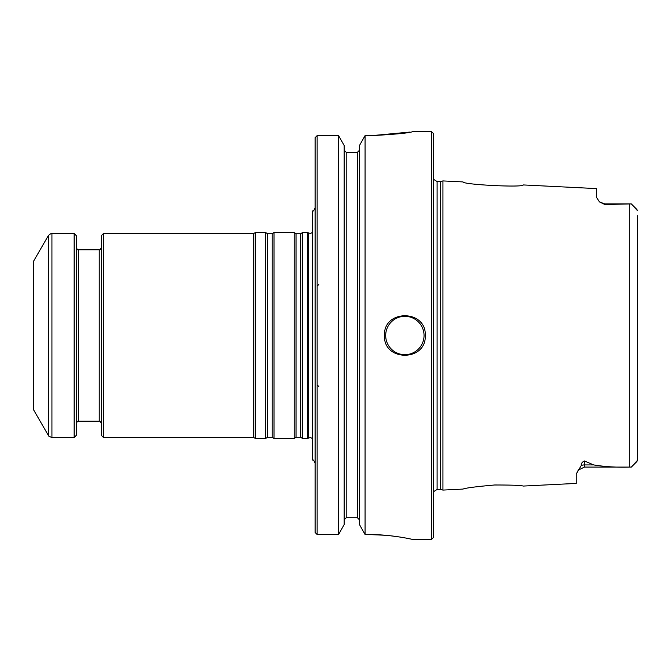 <?xml version="1.0" encoding="UTF-8"?>
<svg xmlns="http://www.w3.org/2000/svg" width="671" height="671" viewBox="0 0 671 671"><rect width="100%" height="100%" fill="white"/><g stroke="black" fill="none" stroke-linecap="round" stroke-linejoin="round"><path stroke-width="1.01" d="M315.102 207.784C313.944 210.526 313.122 211.583 312.652 210.946L312.652 460.054C313.122 459.417 313.944 460.474 315.102 463.216M302.571 335.5L302.571 438.532L307.763 438.532L307.763 232.468L302.571 232.468L302.571 335.5M315.102 137.681L317.14 135.601L315.102 137.681L315.102 532.43L317.14 534.519L338.57 534.519L344.173 524.563L338.57 534.519L338.57 135.601L344.173 145.515L344.173 524.563M637.45 215.752L637.45 460.34L631.327 467.091L629.7 467.083C616.917 467.494 604.907 466.773 593.659 464.919L584.407 460.96C582.059 462.109 581.019 463.619 581.287 465.473A8.161 7.272 180 0 1 584.407 464.919L593.659 464.919M637.45 447.18L637.45 440.99M636.972 209.553L631.327 203.909L604.806 203.909L604.806 204.487L631.327 203.909L637.45 210.66M433.432 491.751L437.106 489.453L437.106 181.547L440.587 181.547L440.587 489.453L442.935 490.082L463.007 489.075C465.674 487.976 476.217 486.618 494.636 484.99C511.596 484.99 521.132 485.343 523.254 486.064L576.246 483.414L576.246 473.911L581.287 465.473M442.935 490.082L442.935 180.918L463.007 181.925C462.713 184.651 523.556 187.754 523.254 184.936L596.645 188.601L596.645 197.618L599.463 201.912L604.806 204.487M359.471 145.515L365.074 135.601L359.471 145.515L359.471 524.563L365.074 534.519L368.144 534.519C392.233 534.401 413.554 539.677 413.026 539.518C413.579 539.685 392.267 534.401 368.144 534.519L385.372 535.265M359.471 524.563L365.074 534.519L365.074 135.601L372.22 135.601C397.014 134.217 410.618 132.841 413.026 131.482C410.644 132.841 397.039 134.217 372.22 135.601L410.056 132.053M338.57 135.601L317.14 135.601L338.57 135.601L344.173 145.515M346.211 152.292L344.173 150.203L346.211 152.292L357.433 152.292L359.471 150.203L357.433 152.292L357.433 517.752L359.471 519.857L357.433 517.752L346.211 517.752L344.173 519.857L346.211 517.752L346.211 152.292M412.472 539.4L409.444 538.763M399.975 537.052L390.346 535.76M317.14 135.601L317.14 534.519L315.102 532.43M433.432 335.5L433.432 537.479L431.386 539.518L431.386 131.482L433.432 133.521L433.432 335.5M425.271 335.5C426.488 309.188 383.258 309.197 384.466 335.5C383.225 361.77 426.471 361.837 425.271 335.5M296.028 437.232L296.028 233.768L294.166 232.468L294.166 438.532L296.028 437.232L300.709 437.232L302.571 438.532M272.149 233.768L272.149 437.232L267.469 437.232L267.469 233.768L272.149 233.768L274.003 232.468L274.003 438.532L294.166 438.532M267.469 233.768L265.607 232.468L265.607 438.532L267.469 437.232M103.527 233.491L103.527 437.509L101.287 435.269L101.287 235.731L103.527 233.491L253.755 233.491L255.525 232.468L255.525 438.532L265.607 438.532M253.755 233.491L253.755 437.509L255.525 438.532M33.55 335.5L33.55 409.763L48.396 435.471L48.396 235.529L33.55 261.237L33.55 335.5M48.396 435.471C47.968 435.815 49.142 436.494 51.927 437.509L74.154 437.509L74.154 233.491L51.927 233.491C51.835 232.946 50.66 233.625 48.396 235.529M74.154 437.509L76.393 435.269L76.393 235.731L74.154 233.491M636.972 461.447L631.327 467.091L584.407 467.091L584.407 460.96M424.047 335.5A19.174 19.174 0 0 1 395.278 352.107A19.174 19.174 0 0 1 395.278 318.893A19.174 19.174 0 0 1 424.047 335.5M629.7 203.917L629.7 467.083M296.028 233.768L300.709 233.768L300.709 437.232M51.927 437.509L51.927 233.491M99.241 421.187L78.432 421.187L78.432 249.813L99.241 249.813L99.241 421.187C99.669 420.742 100.348 421.422 101.287 423.225M312.652 232.384L310.421 233.483L308.215 232.812L308.215 438.188L310.421 437.517L312.652 438.616M578.477 469.65L577.991 470.203M584.407 467.091L577.949 470.27M604.806 203.909L599.463 201.912M440.587 181.547L442.935 180.918M318.767 386.504L317.14 384.869M318.767 284.496L317.14 286.131M413.026 539.518L431.386 539.518M413.026 131.482L431.386 131.482M437.106 181.547L433.432 179.249M437.106 489.453L440.587 489.453M300.709 233.768L302.571 232.468M274.003 232.468L294.166 232.468M272.149 437.232L274.003 438.532M255.525 232.468L265.607 232.468M103.527 437.509L253.755 437.509M78.432 249.813C78.004 250.258 77.324 249.578 76.393 247.775M78.432 421.187C78.004 420.742 77.324 421.422 76.393 423.225M99.241 249.813C99.669 250.258 100.348 249.578 101.287 247.775M308.215 232.812L307.763 232.468M308.215 438.188L307.763 438.532"/></g></svg>
